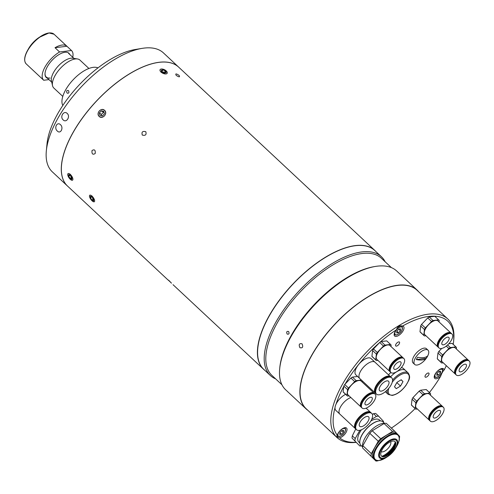 <?xml version="1.0" encoding="UTF-8"?>
<svg xmlns="http://www.w3.org/2000/svg" width="494" height="494" viewBox="0 0 494 494"><rect width="100%" height="100%" fill="white"/><g stroke="black" fill="none" stroke-linecap="round" stroke-linejoin="round"><path stroke-width="0.74" d="M97.954 67.869A26.046 11.794 133.1 0 0 65.653 89.877A26.046 11.794 133.1 0 0 62.806 105.488M68.833 92.847C67.27 93.767 66.56 93.107 66.715 90.865C68.345 89.939 69.049 90.6 68.833 92.847M62.787 96.41L53.821 88.037A19.124 8.657 -46.9 0 1 52.537 85.69A19.124 8.657 -46.9 0 1 55.1 75.508A19.124 8.657 -46.9 0 1 77.509 58.965A19.124 8.657 -46.9 0 1 79.935 60.089L88.901 68.462M52.537 85.69L51.462 80.954A16.277 7.373 -46.9 0 1 53.642 72.291A16.277 7.373 -46.9 0 1 72.711 58.212L77.509 58.965M66.925 46.251A20.347 9.213 133.1 0 0 62.053 45.053A20.347 9.213 133.1 0 0 55.019 47.714L66.925 46.251L71.482 50.512A20.347 9.213 133.1 0 0 71.482 50.512A20.347 9.213 133.1 0 1 72.748 57.267M69.79 54.507A16.605 7.515 133.1 0 0 64.955 52.271A16.605 7.515 133.1 0 0 64.572 52.327A16.605 7.515 133.1 0 0 45.04 73.229A16.605 7.515 133.1 0 0 47.566 78.287M45.059 73.05A16.277 7.373 133.1 0 0 50.172 78.04M48.974 79.608L43.707 80.256A20.347 9.213 133.1 0 1 43.7 80.25L39.15 75.996M59.576 51.975L71.482 50.512L54.056 34.228A20.347 9.213 133.1 0 0 49.178 33.024A20.347 9.213 133.1 0 0 30.227 46.64A20.347 9.213 133.1 0 0 26.268 63.961L43.7 80.25A20.347 9.213 133.1 0 1 45.071 66.918A20.347 9.213 133.1 0 1 59.576 51.975L55.019 47.714M95.194 153.523C95.552 150.04 94.496 149.046 92.014 150.547C91.705 154.023 92.761 155.017 95.194 153.523C95.558 150.04 94.496 149.046 92.014 150.547C91.705 154.023 92.761 155.011 95.194 153.523M179.044 75.378C176.08 73.439 175.142 73.445 176.241 75.409C179.248 77.286 180.18 77.274 179.044 75.378C176.08 73.439 175.142 73.445 176.241 75.409C179.248 77.286 180.18 77.274 179.044 75.378M145.792 131.707C142.562 130.898 141.401 132.022 142.291 135.078C145.502 135.856 146.669 134.732 145.792 131.707C142.568 130.898 141.401 132.015 142.297 135.078C145.502 135.856 146.669 134.732 145.792 131.707M374.761 250.495A81.306 36.815 133.1 0 0 269.15 316.03A81.306 36.815 133.1 0 0 263.728 369.308M264.852 370.358A81.387 36.852 -46.9 0 1 263.592 369.29A81.387 36.852 -46.9 0 1 269.045 315.987A81.387 36.852 -46.9 0 1 374.736 250.365A81.387 36.852 -46.9 0 1 375.885 251.551M173.005 284.668L263.592 369.29M171.474 283.179L168.942 280.499M168.911 280.469L167.775 279.728M93.502 201.762L92.094 196.019M92.069 196.001L90.032 197.995M71.636 180.199L70.432 174.376M70.414 174.363L68.277 176.519M374.736 250.365L178.667 67.135A81.387 36.852 133.1 0 0 157.296 62.596A81.387 36.852 133.1 0 0 72.982 132.763A81.387 36.852 133.1 0 0 61.552 165.052A81.387 36.852 133.1 0 0 67.53 186.065L168.003 279.962M61.559 165.002A81.306 36.815 -46.9 0 1 61.565 164.959A81.306 36.815 -46.9 0 1 72.976 132.707A81.306 36.815 -46.9 0 1 157.209 62.615A81.306 36.815 -46.9 0 1 157.253 62.602M99.22 116.461C102.431 119.814 108.155 113.361 104.611 110.378C101.326 106.97 95.589 113.416 99.22 116.461M160.927 72.149L167.058 71.957M163.625 69.364L160.914 72.13M92.094 200.817A3.983 1.507 -125 0 0 92.792 201.385A3.983 1.507 -125 0 0 94.62 200.552A3.983 1.507 -125 0 0 92.014 196.124A3.983 1.507 -125 0 0 89.568 196.773A3.983 1.507 -125 0 0 92.094 200.817M91.958 196.779L90.476 197.816L90.451 196.155L92.026 196.81L93.632 199.125L93.656 200.786L92.082 200.132L93.594 199.076M90.476 197.816L92.082 200.132M171.288 282.932L168.108 279.962L171.288 282.932M166.219 70.908A3.983 1.951 26.4 0 0 165.249 70.16A3.983 1.951 26.4 0 0 163.699 69.388A3.983 1.951 26.4 0 0 160.247 69.45A3.983 1.951 26.4 0 0 161.025 72.056A3.983 1.951 26.4 0 0 166.219 73.902A3.983 1.951 26.4 0 0 166.219 70.908M161.884 71.939L162.952 69.79L165.459 71.074L164.434 73.143M162.952 69.79L161.112 70.197L161.785 71.889L164.292 73.174L166.132 72.766L165.459 71.074M104.512 110.415A3.983 3.544 -54.4 0 0 99.288 110.971A3.983 3.544 -54.4 0 0 99.245 116.368A3.983 3.544 -54.4 0 0 104.475 115.818A3.983 3.544 -54.4 0 0 104.512 110.415M104.055 112.49L101.221 110.854L103.746 111.286L104.401 113.824L102.536 115.936L100.01 115.503L99.356 112.959L101.468 114.472L101.813 115.812M101.221 110.854L99.356 112.959M103.332 112.36L101.468 114.472M70.352 174.481A3.983 1.587 -124.2 0 0 67.857 175.395A3.983 1.587 -124.2 0 0 70.278 179.285A3.983 1.587 -124.2 0 0 70.796 179.723A3.983 1.587 -124.2 0 0 72.902 179.056A3.983 1.587 -124.2 0 0 70.352 174.481M67.684 174.753A4.884 1.951 -124.2 0 0 67.697 174.79L67.857 175.395M70.302 175.166L68.709 176.247L68.74 174.549L70.346 175.185L71.92 177.519L71.889 179.223L70.29 178.587L71.902 177.494M68.709 176.247L70.29 178.587M302.062 343.83C299.265 343.2 298.543 344.485 299.895 347.683C302.649 348.319 303.365 347.035 302.062 343.83C299.265 343.194 298.543 344.479 299.901 347.683C302.649 348.319 303.365 347.035 302.062 343.83M288.607 331.505C289.484 333.641 289.002 334.494 287.162 334.074C286.267 331.943 286.742 331.085 288.607 331.505C289.484 333.635 289.002 334.494 287.162 334.074C286.267 331.943 286.748 331.085 288.607 331.505M417.09 290.058L396.682 270.984A81.306 36.815 133.1 0 0 377.2 266.18A81.306 36.815 133.1 0 0 375.329 266.451A81.306 36.815 133.1 0 0 279.684 368.802A81.306 36.815 133.1 0 0 285.649 389.791L306.064 408.871A81.306 36.815 -46.9 0 1 321.884 339.674A81.306 36.815 -46.9 0 1 397.608 285.254A81.306 36.815 -46.9 0 1 417.09 290.058A81.306 36.815 -46.9 0 1 418.684 291.769M307.879 410.341A81.306 36.815 -46.9 0 1 306.064 408.871M418.239 291.355A81.226 36.778 133.1 0 0 397.627 285.371A81.226 36.778 133.1 0 0 320.927 341.163A81.226 36.778 133.1 0 0 307.429 409.921M279.684 368.802L279.802 367.567A80.17 36.297 -46.9 0 1 374.112 266.655L375.329 266.451M391.415 267.625L381.374 258.245A80.17 36.297 133.1 0 0 362.164 253.502A80.17 36.297 133.1 0 0 287.496 307.157A80.17 36.297 133.1 0 0 271.904 375.384L281.944 384.77M385.122 261.74A81.306 36.815 133.1 0 0 381.411 256.713A81.306 36.815 133.1 0 0 361.929 251.909A81.306 36.815 133.1 0 0 286.199 306.329A81.306 36.815 133.1 0 0 270.385 375.526A81.306 36.815 133.1 0 0 275.646 378.886M381.411 256.713L374.785 250.52A81.306 36.815 133.1 0 0 355.303 245.716A81.306 36.815 133.1 0 0 353.432 245.987A81.306 36.815 133.1 0 0 257.788 348.338A81.306 36.815 133.1 0 0 263.753 369.333L270.385 375.526M257.794 348.295A81.226 36.778 -46.9 0 1 257.794 348.245A81.226 36.778 -46.9 0 1 353.346 246A81.226 36.778 -46.9 0 1 353.389 245.993M67.203 113.453C63.843 110.057 59.564 116.911 63.17 119.906C66.394 123.302 70.685 116.461 67.203 113.453C63.85 110.057 59.558 116.899 63.17 119.906C66.4 123.302 70.679 116.454 67.203 113.453M60.484 124.692C57.094 121.32 53.735 128.057 57.329 131.04C60.571 134.448 63.936 127.724 60.484 124.692C57.1 121.32 53.735 128.051 57.329 131.046C60.577 134.448 63.93 127.711 60.484 124.698M46.337 150.831L47.023 143.791A74.878 33.901 -46.9 0 1 135.103 49.536L142.081 48.375A81.387 36.852 133.1 0 0 46.337 150.831A81.387 36.852 133.1 0 0 52.315 171.844L67.474 186.016A81.387 36.852 133.1 0 0 67.505 186.04M178.643 67.11A81.387 36.852 133.1 0 0 178.618 67.085L163.452 52.914A81.387 36.852 133.1 0 0 143.952 48.109A81.387 36.852 133.1 0 0 142.081 48.375M178.618 67.085A81.387 36.852 133.1 0 0 159.117 62.275A81.387 36.852 133.1 0 0 83.307 116.751A81.387 36.852 133.1 0 0 67.474 186.016M444.094 370.13A6.508 2.945 133.1 0 0 443.6 368.87A6.508 2.945 133.1 0 0 442.037 368.487A6.508 2.945 133.1 0 0 435.974 372.84A6.508 2.945 133.1 0 0 434.708 378.385A6.508 2.945 133.1 0 0 436.27 378.768A6.508 2.945 133.1 0 0 440.611 376.335C441.784 373.168 442.945 371.099 444.094 370.13A79.515 36.006 133.1 0 0 446.317 365.665M425.834 377.237A2.686 1.216 133.1 0 0 428.335 375.44A2.686 1.216 133.1 0 0 428.86 373.155A2.686 1.216 133.1 0 0 428.212 372.995A2.686 1.216 133.1 0 0 425.711 374.792A2.686 1.216 133.1 0 0 425.192 377.076A2.686 1.216 133.1 0 0 425.834 377.237M396.503 329.739A6.508 2.945 133.1 0 0 394.632 336.044A6.508 2.945 133.1 0 0 396.188 336.433A6.508 2.945 133.1 0 0 402.252 332.073A6.508 2.945 133.1 0 0 403.524 326.528A6.508 2.945 133.1 0 0 402.437 326.126L401.69 325.892C399.109 325.527 397.38 326.806 396.503 329.739A79.515 36.006 133.1 0 0 379.874 342.354M453.233 344.386A79.515 36.006 133.1 0 0 453.572 341.681A79.515 36.006 133.1 0 0 428.681 316.45A79.515 36.006 133.1 0 0 402.437 326.126M356.069 442.377A81.146 36.741 -46.9 0 1 336.982 437.536A81.146 36.741 -46.9 0 1 352.765 368.481A81.146 36.741 -46.9 0 1 428.341 314.172A81.146 36.741 -46.9 0 1 447.786 318.97A81.146 36.741 -46.9 0 1 453.745 339.921L453.572 341.681M335.031 407.618A79.515 36.006 133.1 0 0 337.285 435.27L336.859 436.832L339.73 437.857A79.515 36.006 133.1 0 0 355.952 442.254M379.454 342.725A79.515 36.006 133.1 0 0 345.22 383.949M343.75 386.574A79.515 36.006 133.1 0 0 336.037 404.197M447.786 318.97L417.035 290.231A81.146 36.741 133.1 0 0 397.59 285.433A81.146 36.741 133.1 0 0 322.014 339.742A81.146 36.741 133.1 0 0 306.231 408.797L336.982 437.536M339.73 437.857A6.508 2.945 133.1 0 0 345.51 433.281A6.508 2.945 133.1 0 0 346.547 428.057A6.508 2.945 133.1 0 0 344.985 427.674A6.508 2.945 133.1 0 0 337.285 435.27M396.392 346.133A2.686 1.216 133.1 0 0 398.893 344.337A2.686 1.216 133.1 0 0 399.418 342.052A2.686 1.216 133.1 0 0 398.769 341.891A2.686 1.216 133.1 0 0 396.268 343.688A2.686 1.216 133.1 0 0 395.75 345.973A2.686 1.216 133.1 0 0 396.392 346.133M391.378 428.094A79.515 36.006 133.1 0 0 415.133 408.581M429.428 392.539A79.515 36.006 133.1 0 0 440.611 376.335M390.118 371.729A9.522 4.31 -46.9 0 1 389.865 371.531A9.522 4.31 -46.9 0 1 390.501 365.294A9.522 4.31 -46.9 0 1 402.869 357.613A9.522 4.31 -46.9 0 1 403.085 357.854M389.865 371.531L376.916 359.428A9.522 4.31 -46.9 0 1 377.558 353.191A9.522 4.31 -46.9 0 1 389.92 345.516L402.869 357.613M376.082 360.324L372.291 356.779A10.745 4.866 -46.9 0 1 371.914 356.316L372.593 350.536A10.745 4.866 -46.9 0 1 373.013 349.746A10.745 4.866 -46.9 0 1 373.489 348.943L377.28 352.488A10.745 4.866 133.1 0 0 376.805 353.284A10.745 4.866 133.1 0 0 376.385 354.081L375.706 359.86A10.745 4.866 133.1 0 0 376.082 360.324A10.745 4.866 133.1 0 0 376.335 360.527L377.885 360.336M390.964 346.492L391.131 345.084A10.745 4.866 133.1 0 0 390.754 344.627A10.745 4.866 133.1 0 0 390.507 344.423L384.993 345.096A10.745 4.866 133.1 0 0 383.474 346.028L377.28 352.488M371.914 356.316L375.706 359.86M372.593 350.536L376.385 354.081M373.489 348.943L379.682 342.484L383.474 346.028M379.682 342.484A10.745 4.866 -46.9 0 1 381.201 341.558L384.993 345.096M381.201 341.558L386.716 340.879L390.507 344.423M386.716 340.879A10.745 4.866 -46.9 0 1 386.963 341.082L390.754 344.627M390.038 367.764A8.571 3.878 -46.9 0 1 391.087 365.22A8.571 3.878 -46.9 0 1 399.121 358.039M394.41 365.924A4.884 2.211 -46.9 0 1 400.751 361.985A4.884 2.211 -46.9 0 1 400.424 365.183A4.884 2.211 -46.9 0 1 394.082 369.123A4.884 2.211 -46.9 0 1 394.41 365.924M403.283 364.831A9.522 4.31 -46.9 0 1 390.915 372.513A9.522 4.31 -46.9 0 1 391.551 366.276A9.522 4.31 -46.9 0 1 403.919 358.595A9.522 4.31 -46.9 0 1 403.283 364.831M390.915 372.513L390.334 371.963A9.522 4.31 -46.9 0 1 390.97 365.727A9.522 4.31 -46.9 0 1 403.332 358.051L403.919 358.595M375.588 393.261A11.152 5.051 -46.9 0 1 375.304 393.033A11.152 5.051 -46.9 0 1 376.051 385.734A11.152 5.051 -46.9 0 1 390.532 376.743A11.152 5.051 -46.9 0 1 390.779 377.008M359.842 378.583A11.152 5.051 -46.9 0 1 359.799 378.54A11.152 5.051 -46.9 0 1 360.546 371.241A11.152 5.051 -46.9 0 1 375.026 362.25A11.152 5.051 -46.9 0 1 375.07 362.293M375.564 388.401A10.034 4.545 -46.9 0 1 376.737 385.647A10.034 4.545 -46.9 0 1 385.925 377.317M359.799 378.54A11.152 5.051 -46.9 0 1 360.546 371.241A11.152 5.051 -46.9 0 1 375.026 362.25L371.05 358.533A11.152 5.051 -46.9 0 0 356.569 367.524A11.152 5.051 -46.9 0 0 355.822 374.829L375.304 393.033M380.102 386.493A6.508 2.945 -46.9 0 1 388.556 381.245A6.508 2.945 -46.9 0 1 388.123 385.511A6.508 2.945 -46.9 0 1 379.67 390.76A6.508 2.945 -46.9 0 1 380.102 386.493M390.976 385.159A11.152 5.051 -46.9 0 1 376.502 394.15A11.152 5.051 -46.9 0 1 377.243 386.845A11.152 5.051 -46.9 0 1 391.723 377.854A11.152 5.051 -46.9 0 1 390.976 385.159M376.502 394.15L375.835 393.533A11.152 5.051 -46.9 0 1 376.582 386.228A11.152 5.051 -46.9 0 1 391.063 377.237L391.723 377.854M438.104 343.194A8.571 3.878 -46.9 0 1 439.16 340.65A8.571 3.878 -46.9 0 1 447.194 333.475M438.184 347.159A9.522 4.31 -46.9 0 1 437.937 346.961A9.522 4.31 -46.9 0 1 438.573 340.724A9.522 4.31 -46.9 0 1 450.936 333.049A9.522 4.31 -46.9 0 1 451.152 333.283M437.937 346.961L424.988 334.864A9.522 4.31 -46.9 0 1 425.624 328.627A9.522 4.31 -46.9 0 1 437.993 320.946L450.936 333.049M424.155 335.753L420.363 332.209A10.745 4.866 -46.9 0 1 419.986 331.752L420.666 325.966A10.745 4.866 -46.9 0 1 421.079 325.176A10.745 4.866 -46.9 0 1 421.555 324.379L425.346 327.917A10.745 4.866 133.1 0 0 424.871 328.72A10.745 4.866 133.1 0 0 424.457 329.51L423.778 335.29A10.745 4.866 133.1 0 0 424.155 335.753A10.745 4.866 133.1 0 0 424.402 335.957L425.952 335.766M451.349 340.267A9.522 4.31 -46.9 0 1 438.987 347.943A9.522 4.31 -46.9 0 1 439.623 341.706A9.522 4.31 -46.9 0 1 451.985 334.03A9.522 4.31 -46.9 0 1 451.349 340.267M438.987 347.943L438.4 347.399A9.522 4.31 -46.9 0 1 439.036 341.163A9.522 4.31 -46.9 0 1 451.405 333.481L451.985 334.03M442.476 341.354A4.884 2.211 -46.9 0 1 448.818 337.421A4.884 2.211 -46.9 0 1 448.49 340.613A4.884 2.211 -46.9 0 1 442.149 344.553A4.884 2.211 -46.9 0 1 442.476 341.354M439.036 321.927L439.203 320.52A10.745 4.866 133.1 0 0 438.826 320.056A10.745 4.866 133.1 0 0 438.573 319.853L433.059 320.532A10.745 4.866 133.1 0 0 431.54 321.458L425.346 327.917M419.986 331.752L423.778 335.29M420.666 325.966L424.457 329.51M421.555 324.379L427.748 317.914L431.54 321.458M427.748 317.914A10.745 4.866 -46.9 0 1 429.267 316.987L433.059 320.532M429.267 316.987L434.782 316.308L438.573 319.853M434.782 316.308A10.745 4.866 -46.9 0 1 435.035 316.512L438.826 320.056M455.419 370.241A8.571 3.878 -46.9 0 1 456.468 367.703A8.571 3.878 -46.9 0 1 464.502 360.521M455.499 374.205A9.522 4.31 -46.9 0 1 455.246 374.007A9.522 4.31 -46.9 0 1 455.882 367.771A9.522 4.31 -46.9 0 1 468.25 360.095A9.522 4.31 -46.9 0 1 468.466 360.33M455.246 374.007L442.297 361.911A9.522 4.31 -46.9 0 1 442.939 355.674A9.522 4.31 -46.9 0 1 455.301 347.992L468.25 360.095M441.463 362.8L437.678 359.262A10.745 4.866 -46.9 0 1 437.295 358.798L437.98 353.012A10.745 4.866 -46.9 0 1 438.394 352.222A10.745 4.866 -46.9 0 1 438.87 351.425L442.661 354.964A10.745 4.866 133.1 0 0 442.186 355.766A10.745 4.866 133.1 0 0 441.766 356.557L441.086 362.343A10.745 4.866 133.1 0 0 441.463 362.8A10.745 4.866 133.1 0 0 441.716 363.004L443.266 362.812M468.664 367.314A9.522 4.31 -46.9 0 1 456.295 374.989A9.522 4.31 -46.9 0 1 456.931 368.752A9.522 4.31 -46.9 0 1 469.3 361.077A9.522 4.31 -46.9 0 1 468.664 367.314M456.295 374.989L455.715 374.446A9.522 4.31 -46.9 0 1 456.351 368.209A9.522 4.31 -46.9 0 1 468.72 360.534L469.3 361.077M459.791 368.401A4.884 2.211 -46.9 0 1 466.132 364.467A4.884 2.211 -46.9 0 1 465.805 367.666A4.884 2.211 -46.9 0 1 459.463 371.599A4.884 2.211 -46.9 0 1 459.791 368.401M456.351 348.974L456.512 347.566A10.745 4.866 133.1 0 0 456.135 347.103A10.745 4.866 133.1 0 0 455.888 346.899L450.374 347.578A10.745 4.866 133.1 0 0 448.855 348.505L442.661 354.964M437.295 358.798L441.086 362.343M437.98 353.012L441.766 356.557M438.87 351.425L441.747 348.424M446.273 346.096L448.855 348.505M447.589 344.973L450.374 347.578M448.787 343.762L452.096 343.361L455.888 346.899M452.096 343.361A10.745 4.866 -46.9 0 1 452.343 343.558L456.135 347.103M429.508 416.417A8.571 3.878 -46.9 0 1 430.558 413.879A8.571 3.878 -46.9 0 1 438.592 406.698M429.582 420.388A9.522 4.31 -46.9 0 1 429.335 420.184A9.522 4.31 -46.9 0 1 429.971 413.947A9.522 4.31 -46.9 0 1 442.334 406.272A9.522 4.31 -46.9 0 1 442.55 406.506M429.335 420.184L416.386 408.087A9.522 4.31 -46.9 0 1 417.022 401.85A9.522 4.31 -46.9 0 1 429.391 394.175L442.334 406.272M415.553 408.976L411.761 405.438A10.745 4.866 -46.9 0 1 411.385 404.975L412.064 399.189A10.745 4.866 -46.9 0 1 412.484 398.399A10.745 4.866 -46.9 0 1 412.959 397.602L416.745 401.147A10.745 4.866 133.1 0 0 416.269 401.943A10.745 4.866 133.1 0 0 415.855 402.734L415.176 408.519A10.745 4.866 133.1 0 0 415.553 408.976A10.745 4.866 133.1 0 0 415.806 409.18L417.356 408.989M442.748 413.49A9.522 4.31 -46.9 0 1 430.385 421.166A9.522 4.31 -46.9 0 1 431.021 414.929A9.522 4.31 -46.9 0 1 443.384 407.254A9.522 4.31 -46.9 0 1 442.748 413.49M430.385 421.166L429.799 420.622A9.522 4.31 -46.9 0 1 430.435 414.386A9.522 4.31 -46.9 0 1 442.803 406.71L443.384 407.254M433.88 414.577A4.884 2.211 -46.9 0 1 440.222 410.644A4.884 2.211 -46.9 0 1 439.895 413.842A4.884 2.211 -46.9 0 1 433.553 417.776A4.884 2.211 -46.9 0 1 433.88 414.577M430.435 395.151L430.601 393.743A10.745 4.866 133.1 0 0 430.225 393.28A10.745 4.866 133.1 0 0 429.971 393.076L424.457 393.755A10.745 4.866 133.1 0 0 422.938 394.681L416.745 401.147M411.385 404.975L415.176 408.519M412.064 399.189L415.855 402.734M412.959 397.602L419.147 391.143L422.938 394.681M419.147 391.143A10.745 4.866 -46.9 0 1 420.672 390.211L424.457 393.755M420.672 390.211L426.18 389.538L429.971 393.076M426.18 389.538A10.745 4.866 -46.9 0 1 426.433 389.735L430.225 393.28M361.33 407.278A9.522 4.31 -46.9 0 1 361.077 407.081A9.522 4.31 -46.9 0 1 361.713 400.844A9.522 4.31 -46.9 0 1 374.082 393.162A9.522 4.31 -46.9 0 1 374.298 393.403M361.077 407.081L348.128 394.978A9.522 4.31 -46.9 0 1 348.77 388.741A9.522 4.31 -46.9 0 1 361.133 381.065L374.082 393.162M347.294 395.873L343.503 392.329A10.745 4.866 -46.9 0 1 343.126 391.866L343.805 386.086A10.745 4.866 -46.9 0 1 344.225 385.289A10.745 4.866 -46.9 0 1 344.701 384.493L348.492 388.037A10.745 4.866 133.1 0 0 348.017 388.834A10.745 4.866 133.1 0 0 347.597 389.624L346.918 395.41A10.745 4.866 133.1 0 0 347.294 395.873A10.745 4.866 133.1 0 0 347.548 396.071L349.097 395.879M344.701 384.493L350.894 378.034A10.745 4.866 -46.9 0 1 352.413 377.107L357.582 376.471M352.413 377.107L356.205 380.646A10.745 4.866 133.1 0 0 354.686 381.572L348.492 388.037M361.373 380.01L356.205 380.646M350.894 378.034L354.686 381.572M343.805 386.086L347.597 389.624M343.126 391.866L346.918 395.41M362.176 382.041L362.312 380.893M361.25 403.314A8.571 3.878 -46.9 0 1 362.3 400.77A8.571 3.878 -46.9 0 1 370.333 393.588M365.622 401.474A4.884 2.211 -46.9 0 1 371.963 397.534A4.884 2.211 -46.9 0 1 371.636 400.733A4.884 2.211 -46.9 0 1 365.294 404.672A4.884 2.211 -46.9 0 1 365.622 401.474M374.495 400.381A9.522 4.31 -46.9 0 1 362.127 408.056A9.522 4.31 -46.9 0 1 362.763 401.82A9.522 4.31 -46.9 0 1 375.131 394.144A9.522 4.31 -46.9 0 1 374.495 400.381M362.127 408.056L361.546 407.513A9.522 4.31 -46.9 0 1 362.182 401.276A9.522 4.31 -46.9 0 1 374.545 393.601L375.131 394.144M355.631 428.835A11.152 5.051 -46.9 0 1 355.347 428.607A11.152 5.051 -46.9 0 1 354.507 426.544A11.152 5.051 -46.9 0 1 360.904 415.423A11.152 5.051 -46.9 0 1 370.568 412.317A11.152 5.051 -46.9 0 1 370.815 412.583M339.878 414.157A11.152 5.051 -46.9 0 1 339.835 414.114A11.152 5.051 -46.9 0 1 338.995 412.052A11.152 5.051 -46.9 0 1 350.857 397.528A11.152 5.051 -46.9 0 0 338.995 412.058A11.152 5.051 -46.9 0 0 339.835 414.114L335.858 410.397A11.152 5.051 -46.9 0 1 335.018 408.34A11.152 5.051 -46.9 0 1 345.646 394.323M355.606 423.976A10.034 4.545 -46.9 0 1 365.961 412.885M359.212 425.13A6.508 2.945 -46.9 0 1 362.948 418.634A6.508 2.945 -46.9 0 1 368.598 416.819A6.508 2.945 -46.9 0 1 369.086 418.023A6.508 2.945 -46.9 0 1 365.35 424.519A6.508 2.945 -46.9 0 1 359.706 426.334A6.508 2.945 -46.9 0 1 359.212 425.13M372.606 415.491A11.152 5.051 -46.9 0 1 366.202 426.618A11.152 5.051 -46.9 0 1 356.538 429.724A11.152 5.051 -46.9 0 1 355.699 427.662A11.152 5.051 -46.9 0 1 362.096 416.535A11.152 5.051 -46.9 0 1 371.766 413.429A11.152 5.051 -46.9 0 1 372.606 415.491M356.538 429.724L355.871 429.101A11.152 5.051 -46.9 0 1 355.032 427.044A11.152 5.051 -46.9 0 1 361.435 415.917A11.152 5.051 -46.9 0 1 371.099 412.811L371.766 413.429M381.238 451.701A6.916 3.131 133.1 0 0 382.584 451.887A6.916 3.131 133.1 0 0 388.772 447.583A6.916 3.131 133.1 0 0 390.612 441.667M374.693 459.358L373.773 458.494A16.926 7.663 -46.9 0 1 377.064 444.087A16.926 7.663 -46.9 0 1 392.835 432.756A16.926 7.663 -46.9 0 1 396.886 433.757L397.812 434.621C401.011 439.814 398.541 441.377 396.843 446.076A16.605 7.515 133.1 0 0 393.977 434.22A16.605 7.515 133.1 0 0 376.397 448.589A16.605 7.515 133.1 0 0 379.262 460.445A16.605 7.515 133.1 0 0 386.055 457.617L379.114 460.488C376.836 460.593 375.36 460.217 374.693 459.358A16.926 7.663 -46.9 0 1 377.984 444.952A16.926 7.663 -46.9 0 1 393.755 433.621A16.926 7.663 -46.9 0 1 397.812 434.621M394.292 447.194A16.926 7.663 -46.9 0 1 387 454.993M382.862 423.444A16.926 7.663 -46.9 0 1 384.635 423.432L382.998 421.901A16.111 7.293 133.1 0 0 380.954 420.956A16.111 7.293 133.1 0 0 362.077 434.887A16.111 7.293 133.1 0 0 359.922 443.464A16.111 7.293 133.1 0 0 361.003 445.44L362.639 446.971A16.926 7.663 -46.9 0 1 368.728 432.732A16.926 7.663 -46.9 0 1 382.862 423.444M392.539 431.478A18.803 8.515 -46.9 0 1 393.662 431.281A18.803 8.515 -46.9 0 1 394.712 431.213L386.228 423.284A18.803 8.515 -46.9 0 0 385.178 423.352A18.803 8.515 -46.9 0 0 384.054 423.549L392.539 431.478L380.713 438.691L372.229 430.762L384.054 423.549M394.854 441.463A9.929 4.495 -46.9 0 1 392.532 449.954A9.929 4.495 -46.9 0 1 383.474 456.345A9.929 4.495 -46.9 0 1 381.319 455.943M383.9 456.74A9.929 4.495 -46.9 0 1 381.522 456.153A9.929 4.495 -46.9 0 1 383.449 447.706A9.929 4.495 -46.9 0 1 392.699 441.062A9.929 4.495 -46.9 0 1 395.077 441.648A9.929 4.495 -46.9 0 1 393.15 450.096A9.929 4.495 -46.9 0 1 383.9 456.74M399.245 438.789L399.325 438.647A18.803 8.515 -46.9 0 0 399.597 436.369L394.712 431.213M375.946 461.044L362.584 447.953L375.946 461.044A18.803 8.515 -46.9 0 0 378.12 460.772L378.503 460.544M371.068 455.882A18.803 8.515 -46.9 0 1 371.334 453.603L362.849 445.674L369.79 433.306L378.274 441.235L371.334 453.603M362.584 447.953A18.803 8.515 -46.9 0 1 362.849 445.674M378.274 441.235A18.803 8.515 -46.9 0 1 380.713 438.691M369.79 433.306A18.803 8.515 -46.9 0 1 372.229 430.762M395.354 444.05A15.586 7.058 -46.9 0 1 383.937 456.271M361.466 429.737A15.129 6.848 133.1 0 0 359.898 432.207A15.129 6.848 133.1 0 0 358.879 442.118L359.823 443.001M359.898 443.359A15.987 7.237 -46.9 0 1 359.873 443.26A15.987 7.237 -46.9 0 1 362.016 434.751A15.987 7.237 -46.9 0 1 380.751 420.925A15.987 7.237 -46.9 0 1 380.849 420.944M372.353 414.293L373.538 413.719L376.422 416.417L371.747 419.264M359.86 430.268L355.217 438.542L352.333 435.85L355.742 428.971M352.333 435.85A18.803 8.515 133.1 0 0 352.068 438.129L359.83 445.977A18.803 8.515 133.1 0 0 361.417 445.829M355.217 438.542A18.803 8.515 133.1 0 0 354.951 440.821M359.83 445.977L352.068 438.129M383.418 422.29A18.803 8.515 133.1 0 0 383.474 421.308L378.595 416.146A18.803 8.515 133.1 0 0 376.422 416.417M380.485 420.888L379.54 420.011A15.129 6.848 133.1 0 0 370.871 420.987M373.538 413.719A18.803 8.515 133.1 0 1 375.712 413.453L378.595 416.146M398.775 329.158L400.399 330.677L400.615 328.843L398.868 329.06L396.904 331.104L396.688 332.937L398.436 332.728L396.886 331.276M400.399 330.677L398.436 332.728M341.799 430.682L343.423 432.207L343.639 430.373L341.891 430.589L339.928 432.633L339.711 434.467L341.459 434.251L339.909 432.806M343.423 432.207L341.459 434.251M440.475 373.013L440.691 371.179L438.944 371.395L436.98 373.445L436.764 375.279L438.511 375.063L440.475 373.013L438.851 371.494M436.962 373.612L438.511 375.063M402.054 369.654A14.647 6.632 133.1 0 0 390.606 376.817A14.647 6.632 133.1 0 1 402.054 369.654A14.647 6.632 133.1 0 1 405.568 370.525A14.647 6.632 133.1 0 0 402.054 369.654M387.21 390.062A14.647 6.632 133.1 0 0 388.21 394.403L385.561 391.927A14.647 6.632 133.1 0 1 385.363 391.723A14.647 6.632 133.1 0 0 385.561 391.927L385.351 391.73M390.896 372.488A14.647 6.632 133.1 0 0 388.488 374.829M392.569 380.059A14.647 6.632 133.1 0 1 404.709 372.13A14.647 6.632 133.1 0 1 408.217 373.001L403.444 368.543A14.647 6.632 133.1 0 0 401.319 367.647M394.49 386.796L396.244 388.648L400.504 386.055L402.999 381.603L401.245 379.744L396.985 382.344L394.49 386.796M401.103 379.83L402.999 381.603M396.83 382.622L400.504 386.055M417.041 365.035A9.769 4.421 133.1 0 0 422.407 362.38A20.754 20.754 0 0 0 426.483 358.02A9.769 4.421 133.1 0 0 427.378 356.582A9.769 4.421 133.1 0 0 428.032 350.19A9.769 4.421 133.1 0 0 425.692 349.61A9.769 4.421 133.1 0 0 415.349 358.064A9.769 4.421 133.1 0 0 414.701 364.461A9.769 4.421 133.1 0 0 417.041 365.035M426.124 358.378A8.058 3.649 133.1 0 0 426.859 357.211A8.058 3.649 133.1 0 0 427.427 356.063A20.705 8.781 -150.7 0 1 417.665 357.261A8.058 3.649 133.1 0 0 416.936 358.428A8.058 3.649 133.1 0 0 416.368 359.576A20.705 8.781 29.3 0 0 426.124 358.378L416.368 359.576M428.032 350.19L426.446 348.702A9.769 4.421 133.1 0 0 424.105 348.122A9.769 4.421 133.1 0 0 415.009 354.661A9.769 4.421 133.1 0 0 413.108 362.973L414.701 364.461M51.333 33.018A20.186 9.139 133.1 0 0 48.925 32.981A20.186 9.139 133.1 0 0 40.662 36.414A20.186 9.139 133.1 0 0 27.547 50.45A20.186 9.139 133.1 0 0 24.879 61.324M54.056 34.228L48.992 32.956L39.094 37.445A16.351 7.404 133.1 0 0 28.467 48.813L27.547 50.45C24.187 56.674 23.761 61.176 26.268 63.961M382.004 456.265A13.184 5.971 133.1 0 0 395.219 442.124M393.699 438.888A12.511 5.669 -46.9 0 1 395.861 447.823A12.511 5.669 -46.9 0 1 387.734 456.518A12.511 5.669 -46.9 0 1 382.609 458.648A12.511 5.669 -46.9 0 1 380.448 449.713A12.511 5.669 -46.9 0 1 393.699 438.888M383.116 458.142A11.702 5.298 133.1 0 0 395.503 448.015A11.702 5.298 133.1 0 0 393.483 439.66A11.702 5.298 133.1 0 0 381.096 449.787A11.702 5.298 133.1 0 0 383.116 458.142M397.33 327.788A5.7 2.581 -46.9 0 1 400.751 325.997A5.7 2.581 -46.9 0 1 402.116 326.33C402.943 330.245 400.93 333.172 396.071 335.123L394.336 334.66A5.7 2.581 -46.9 0 1 394.144 334.426M396.416 334.876A5.045 2.285 133.1 0 0 401.758 330.511A5.045 2.285 133.1 0 0 400.887 326.904A5.045 2.285 133.1 0 0 395.546 331.27A5.045 2.285 133.1 0 0 396.416 334.876M344.898 427.687A5.7 2.581 -46.9 0 1 345.145 427.86L345.707 429.774C343.954 434.671 341.169 436.807 337.365 436.183A5.7 2.581 -46.9 0 1 336.982 435.498M345.485 430.095A5.045 2.285 133.1 0 0 342.058 429.163A5.045 2.285 133.1 0 0 337.865 434.745A5.045 2.285 133.1 0 0 341.292 435.677A5.045 2.285 133.1 0 0 345.485 430.095M437.153 371.568A5.045 2.285 133.1 0 0 435.239 376.873A5.045 2.285 133.1 0 0 440.302 374.89A5.045 2.285 133.1 0 0 442.216 369.586A5.045 2.285 133.1 0 0 437.153 371.568M388.852 388.247A13.838 6.268 133.1 0 0 392.613 395.126A13.838 6.268 133.1 0 0 407.266 383.153A13.838 6.268 133.1 0 0 404.876 373.273A13.838 6.268 133.1 0 0 392.261 382.171M51.747 82.195L46.269 77.083M73.97 58.409L68.499 53.296M39.094 37.445C34.685 40.422 31.141 44.213 28.467 48.813M89.568 196.773L89.414 196.161M390.532 376.743L375.026 362.25M355.347 428.607L339.835 414.114M370.568 412.317L366.122 408.161M382.757 456.382L387.277 453.406L390.186 450.676L393.619 446.249L395.385 442.865M386.055 457.617L387.734 456.518L395.861 447.823L396.843 446.076M401.634 325.879L402.116 326.33M336.809 435.671L337.365 436.183M434.417 376.996C436.159 377.947 438.135 377.262 440.345 374.946C442.772 371.889 443.384 369.796 442.192 368.672M408.217 373.001C411.366 378.206 408.47 380.417 406.037 385.283C401.715 391.063 397.096 394.447 392.18 395.435L388.21 394.403"/></g></svg>
